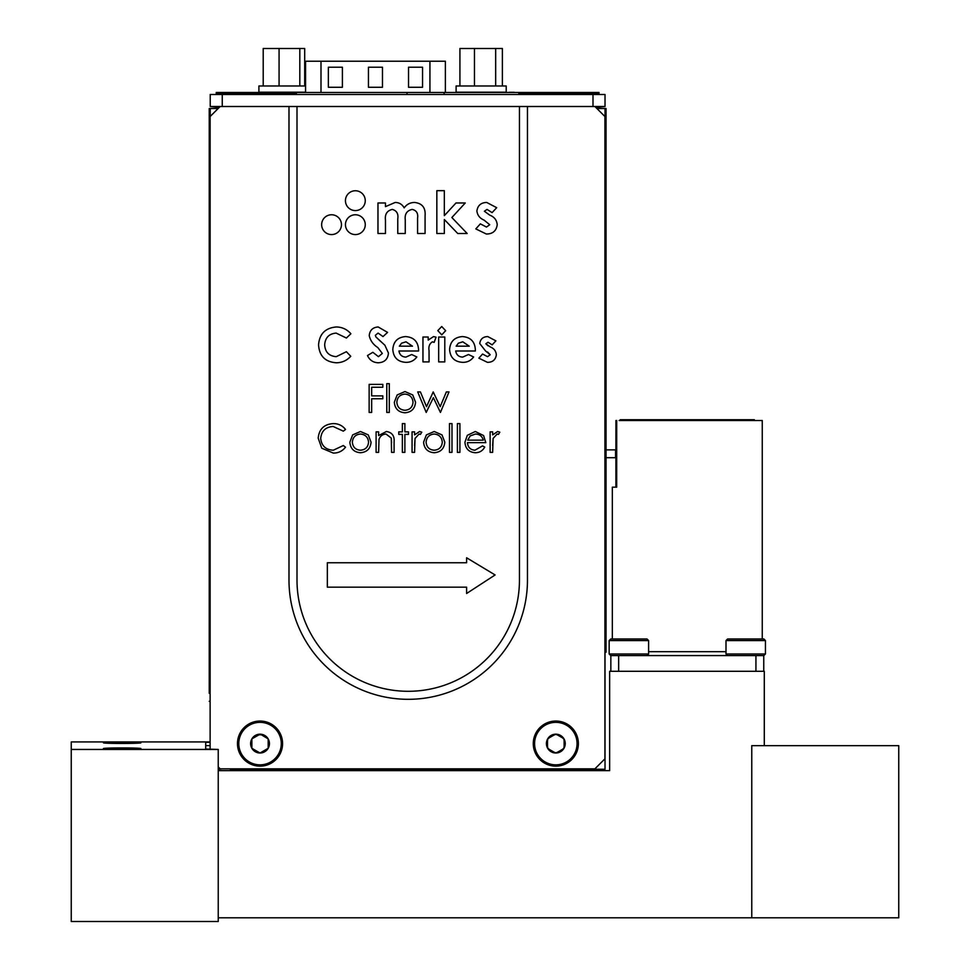 <?xml version="1.0" encoding="UTF-8"?>
<svg xmlns="http://www.w3.org/2000/svg" width="970" height="970" viewBox="0 0 970 970"><rect width="100%" height="100%" fill="white"/><g stroke="black" fill="none" stroke-linecap="round" stroke-linejoin="round"><path stroke-width="1.45" d="M205.713 745.603L205.713 749.046L205.713 745.603L210.126 745.603M230.363 768.846L230.363 770.653M218.238 917.802L751.762 917.802L751.762 745.651L898.753 745.651L898.753 917.802L751.762 917.802M764.287 745.651L764.287 671.301L609.645 671.301L609.645 770.653L609.645 671.301M218.238 770.653L609.645 770.653M305.562 92.186L258.905 92.186L258.905 85.978L305.562 85.978M263.209 85.978L263.209 48.5L304.701 48.5L304.701 85.978M299.815 48.5L299.815 85.978M279.069 48.5L279.069 85.978M504.97 92.186L456.106 92.186L456.106 85.978L506.207 85.978L506.207 92.186L504.97 92.186M459.925 85.978L459.925 48.5L502.375 48.5L502.375 85.978M495.67 48.5L495.67 85.978M474.451 48.5L474.451 85.978M605.025 449.874L615.562 449.874L615.562 457.695L605.025 457.695M615.901 451.887L615.926 420.507L616.714 420.507L616.69 487.17L612.337 487.17L612.337 639M762.25 639L762.25 420.507L619.127 420.507M648.603 651.682L725.996 651.682M615.901 487.17L615.901 455.67M615.926 420.507L616.714 420.507M754.357 420.507L754.357 419.707L620.23 419.707L620.23 420.507M763.754 671.301L763.754 655.574L610.845 655.574L610.845 671.301L610.845 655.574L609.16 653.986L610.736 655.574M755.933 671.301L755.933 655.574M618.654 671.301L618.654 655.574L639.497 655.574M609.16 653.986L609.16 640.576L648.603 640.576L647.026 639L610.736 639L609.16 640.576L609.16 653.986L648.603 653.986L647.026 655.574M627.226 639L630.524 639M763.863 655.574L765.439 653.986L725.996 653.986L727.573 655.574M725.996 640.576L765.439 640.576L763.863 639L727.573 639L725.996 640.576L725.996 653.986M752.199 639L751.447 639M744.063 639L747.361 639M305.562 92.477L305.562 61.219L445.363 61.219L445.363 92.477M422.556 87.276L422.556 67.233L408.528 67.233L408.528 87.276L422.556 87.276L422.556 67.233L408.528 67.233L408.528 87.276M342.398 87.276L342.398 67.233L328.369 67.233L328.369 87.276L342.398 87.276L342.398 67.233L328.369 67.233L328.369 87.276M382.471 87.276L382.471 67.233L368.442 67.233L368.442 87.276L382.471 87.276L382.471 67.233L368.442 67.233L368.442 87.276M230.363 769.246L605.025 769.246L604.928 626.96M595.871 107.476L605.025 106.506L592.997 106.506L592.997 94.49L605.025 94.49L605.025 106.506M210.223 116.424L210.223 108.519L209.229 108.519L209.726 652.81L209.229 108.519L210.223 108.519L210.223 116.424L210.223 108.519L218.141 108.519M222.251 768.846L218.238 769.246M219.22 107.44L210.223 106.506L210.223 94.49L210.223 106.506L210.223 94.49L592.997 94.49M222.251 94.49L222.251 106.506L210.223 106.506M222.251 106.506L288.987 106.506L288.987 580.072A119.237 119.237 90 0 0 408.224 699.309A119.237 119.237 90 0 0 527.462 580.072L527.462 106.506L592.997 106.506M605.025 743.202L605.025 769.246L605.025 743.202M605.025 632.973L605.025 769.246M605.025 234.17L606.032 234.17L605.025 234.17L605.025 227.356L606.032 227.356L606.032 108.519L605.522 652.216L605.522 108.519L605.025 626.96L605.025 108.519L596.914 108.519M224.652 93.484L224.652 92.477L407.024 92.477L407.024 94.49M220.251 94.49L220.251 93.484L216.237 93.484L296.408 93.484L296.408 92.477M216.237 93.484L216.237 94.49L216.237 92.477L224.652 92.477L216.237 92.477L216.237 93.484M444.102 94.49L444.102 92.477L599.011 92.477L590.597 92.477L590.597 93.484M518.853 92.477L518.853 93.484L599.011 93.484L595.01 93.484L595.01 94.49M444.102 92.477L407.024 92.477M498.968 92.283L504.109 92.283L498.968 92.283M509.88 92.283L514.221 92.283L509.88 92.283M509.311 92.283L511.178 92.283L509.311 92.283M509.141 92.283L511.978 92.283L509.141 92.283M599.011 93.484L599.011 94.49L599.011 92.477L599.011 93.484L595.01 93.484M220.154 106.506L210.126 116.533L210.126 749.046M218.238 766.943L220.154 768.846L594.901 768.846L604.928 758.831L604.928 116.533L594.901 106.506M578.375 743.602A22.54 22.54 90 0 0 544.558 724.069A22.54 22.54 90 0 0 544.558 763.123A22.54 22.54 90 0 0 578.375 743.602M282.573 743.602A22.54 22.54 90 0 0 248.756 724.069A22.54 22.54 90 0 0 248.756 763.123A22.54 22.54 90 0 0 282.573 743.602M259.402 734.375L260.033 734.181A9.421 9.421 90 0 0 251.873 748.306A9.421 9.421 90 0 0 268.181 748.306A9.421 9.421 90 0 0 260.033 734.181L261.039 734.799L259.014 734.799L251.873 738.885L251.873 748.306L260.033 753.011L268.181 748.306L268.181 738.885L260.627 734.351M267.138 748.864L267.744 748.731M238.79 743.602A21.243 21.243 -90 0 1 270.654 725.196A21.243 21.243 -90 0 1 270.654 761.996A21.243 21.243 -90 0 1 238.79 743.602M563.497 738.437L556.416 734.351M555.192 734.375L548.111 738.461M547.516 739.528L547.516 747.712M548.147 748.755L555.228 752.841M556.453 752.829L563.534 748.731M564.128 747.664L564.14 739.492M556.841 734.799L555.822 734.181A9.421 9.421 90 0 0 547.674 738.885L547.711 740.074M547.711 747.118L547.674 748.306L548.717 748.864M548.717 738.328L547.674 738.885A9.421 9.421 90 0 0 555.822 753.011A9.421 9.421 90 0 0 563.982 738.885A9.421 9.421 90 0 0 555.822 734.181L554.816 734.799M554.816 752.393L555.822 753.011L556.841 752.393M562.939 748.864L563.982 748.306L563.946 747.118M563.946 740.074L563.982 738.885L562.939 738.328M534.579 743.602A21.243 21.243 -90 0 1 566.444 725.196A21.243 21.243 -90 0 1 566.444 761.996A21.243 21.243 -90 0 1 534.579 743.602M466.606 557.774L466.606 562.745L327.339 562.745L327.339 587.165L466.606 587.165L466.606 593.495L495.1 574.955L466.606 557.774M397.773 233.491L397.773 218.868C398.537 213.752 396.694 210.599 392.256 209.411C387.03 210.684 384.763 214.237 385.466 220.057L385.466 233.491L377.973 233.491L377.973 202.985L385.466 202.985L385.466 206.634L395.19 202.451C399.228 202.536 402.223 204.343 404.175 207.883C406.721 204.318 410.189 202.512 414.578 202.451C422.217 203.336 425.721 207.774 425.078 215.74L425.078 233.491L417.585 233.491L417.585 218.177C418.264 213.291 416.457 210.369 412.177 209.411C406.891 210.563 404.587 214.055 405.266 219.875L405.266 233.491L397.773 233.491L397.773 218.868C398.537 213.752 396.694 210.599 392.256 209.411C387.03 210.684 384.763 214.237 385.466 220.057L385.466 233.491L377.973 233.491L377.973 202.985L385.466 202.985L385.466 206.634L395.19 202.451C399.228 202.536 402.223 204.343 404.175 207.883C406.721 204.318 410.189 202.512 414.578 202.451C422.217 203.336 425.721 207.774 425.078 215.74L425.078 233.491L417.585 233.491L417.585 218.177C418.264 213.291 416.457 210.369 412.177 209.411C406.891 210.563 404.587 214.055 405.266 219.875L405.266 233.491M527.462 106.506L519.447 106.506L519.447 580.072A111.223 111.223 -90 0 1 408.224 691.295A111.223 111.223 -90 0 1 297.002 580.072L297.002 106.506L288.987 106.506M297.002 106.506L519.447 106.506M350.885 333.753L346.399 338.033L336.105 333.086C329.024 333.765 325.217 337.681 324.671 344.811C325.12 352.098 328.975 356.051 336.226 356.669L346.399 351.71L350.752 356.281C346.836 360.561 341.998 362.731 336.25 362.78C325.168 361.931 319.275 355.941 318.56 344.823C319.445 333.886 325.374 327.933 336.347 326.963C342.18 327.096 347.03 329.363 350.885 333.753M378.106 333.086L375.341 335.317L375.911 336.942L384.92 345.271L388.449 353.08C387.879 359.252 384.459 362.477 378.215 362.78C373.195 362.586 369.618 360.161 367.484 355.529L372.856 352.304L378.445 356.669L382.325 353.444L377.815 347.563C373.22 344.629 370.358 340.64 369.23 335.608C369.8 330.261 372.771 327.375 378.167 326.963L387.576 332.395L383.004 336.578L378.106 333.086M406.018 341.816L401.58 343.186L399.361 346.181L412.468 346.181L406.018 341.816L401.58 343.186L399.361 346.181L412.468 346.181M405.799 362.343C397.797 361.822 393.468 357.578 392.814 349.6C393.359 341.622 397.591 337.281 405.521 336.578C413.753 337.148 418.118 341.573 418.579 349.83L418.567 350.995L398.925 350.995C399.64 354.862 401.956 356.899 405.872 357.105L411.716 354.523L416.833 356.96C414.117 360.658 410.431 362.453 405.799 362.343M436.051 337.184L434.16 342.374L432.402 341.816C429.504 343.695 428.388 346.629 429.043 350.619L429.067 361.907L422.956 361.907L422.956 337.014L428.194 337.014L428.194 340.082L433.566 336.578L436.051 337.184M438.67 361.907L438.67 337.014L444.793 337.014L444.793 361.907L438.67 361.907M458.361 343.186L456.142 346.181L469.25 346.181L462.799 341.816L458.361 343.186M462.654 357.105L468.498 354.523L473.615 356.96C470.899 360.658 467.213 362.453 462.581 362.343C454.578 361.822 450.25 357.578 449.595 349.6C450.141 341.622 454.372 337.281 462.302 336.578C470.535 337.148 474.9 341.573 475.361 349.83L475.349 350.995L455.706 350.995C456.421 354.862 458.737 356.899 462.654 357.105M487.461 362.343L478.865 358.16L482.563 354.05L487.57 356.669L490.214 354.753L485.558 350.97L479.738 343.538C480.405 339.027 483.084 336.711 487.764 336.578L495.888 340.858L492.154 344.871L488.019 342.252L485.849 343.78L490.226 346.933C493.936 348.351 495.961 350.958 496.337 354.753C495.634 359.773 492.687 362.307 487.461 362.343M371.668 395.881L382.823 395.881L382.823 398.755L371.668 398.755L371.668 412.432L369.146 412.432L369.146 384.375L382.823 384.375L382.823 387.248L371.668 387.248L371.668 395.881M420.41 391.928L426.521 406.672L433.214 391.928L440.186 406.672L446.358 391.928L449.001 391.928L440.428 412.432L433.36 397.676L426.206 412.432L417.706 391.928L420.41 391.928M320.706 438.367C321.494 445.848 325.702 449.801 333.304 450.213L343.319 445.533L345.526 447.206C342.422 451.135 338.348 453.099 333.316 453.087L321.749 448.188L318.196 438.185C319.082 429.079 324.113 424.217 333.292 423.599C338.336 423.575 342.422 425.527 345.526 429.467L343.319 431.153L333.134 426.473C325.605 426.994 321.47 430.959 320.706 438.367M352.365 442.199C352.813 447.134 355.517 449.801 360.452 450.213C365.399 449.801 368.091 447.134 368.551 442.199C368.091 437.252 365.399 434.524 360.452 434.026C355.517 434.524 352.813 437.24 352.365 442.199M352.656 434.899L360.464 431.504L368.26 434.887L371.061 442.174C370.467 448.673 366.939 452.19 360.464 452.735C353.989 452.202 350.437 448.673 349.843 442.174L352.656 434.899M394.087 441.896L394.087 452.372L391.565 452.372L391.274 438.064L385.987 434.026C382.459 434.269 380.131 436.088 379.003 439.458L378.615 452.372L376.105 452.372L376.105 431.868L378.615 431.868L378.615 435.566L386.424 431.504C392.062 432.414 394.62 435.882 394.087 441.896M419.598 431.504L421.78 432.208L420.398 434.39L419.113 434.026L415.039 438.44L414.59 452.372L412.068 452.372L412.068 431.868L414.59 431.868L414.59 434.887L419.598 431.504L414.59 434.887M434.196 450.213C439.131 449.801 441.835 447.134 442.284 442.199C441.835 437.252 439.131 434.524 434.196 434.026C429.249 434.524 426.558 437.24 426.097 442.199C426.558 447.134 429.249 449.801 434.196 450.213M441.993 434.887L444.806 442.174C444.212 448.673 440.671 452.19 434.208 452.735C427.721 452.202 424.181 448.673 423.587 442.174L426.388 434.899L434.208 431.504L441.993 434.887M457.391 452.372L457.391 423.599L459.913 423.599L459.913 452.372L457.391 452.372M483.29 440.137C482.175 436.221 479.556 434.184 475.458 434.026L470.171 435.954L467.734 440.137L483.29 440.137C482.175 436.221 479.556 434.184 475.458 434.026L470.171 435.954L467.734 440.137M485.812 442.659L467.467 442.659C467.855 447.291 470.341 449.813 474.948 450.213L482.49 445.897L484.733 447.073C482.684 450.82 479.532 452.699 475.264 452.735C468.862 452.19 465.43 448.673 464.945 442.174L467.31 435.336L475.324 431.504L483.581 435.542L485.812 442.659M497.173 434.026L493.099 438.44L492.651 452.372L490.129 452.372L490.129 431.868L492.651 431.868L492.651 434.887L497.646 431.504L499.841 432.208L498.459 434.39L497.173 434.026L493.099 438.44L492.651 445.485M467.467 442.659C467.855 447.291 470.341 449.813 474.948 450.213M449.486 452.372L449.486 423.599L451.996 423.599L451.996 452.372L449.486 452.372M419.113 434.026L415.039 438.44L414.59 445.485M378.615 435.566L386.424 431.504M391.565 442.732L391.274 438.064L385.987 434.026C382.459 434.269 380.131 436.088 379.003 439.458L378.615 452.372M488.019 342.252L485.849 343.78L488.019 345.817M487.57 356.669L490.214 354.753L487.583 352.001M434.16 342.374L432.402 341.816C429.504 343.695 428.388 346.629 429.043 350.619M398.925 350.995C399.64 354.862 401.956 356.899 405.872 357.105M375.911 336.942L380.531 341.343M378.445 356.669L382.325 353.444L377.815 347.563M341.464 224.664A9.906 9.906 90 0 0 326.599 216.092A9.906 9.906 90 0 0 326.599 233.249A9.906 9.906 90 0 0 341.464 224.664M365.266 224.664A9.906 9.906 90 0 0 350.4 216.092A9.906 9.906 90 0 0 350.4 233.249A9.906 9.906 90 0 0 365.266 224.664M365.266 200.669A9.906 9.906 90 0 0 350.4 192.084A9.906 9.906 90 0 0 350.4 209.253A9.906 9.906 90 0 0 365.266 200.669M444.333 233.491L436.839 233.491L436.839 190.678L444.333 190.678L444.333 215.643L455.985 202.985L465.248 202.985L451.862 217.522L467.164 233.491L457.731 233.491L444.333 219.523L444.333 233.491L436.839 233.491L436.839 190.678L444.333 190.678L444.333 215.643L455.985 202.985L465.248 202.985L451.862 217.522L467.164 233.491L457.731 233.491L444.333 219.523L444.333 233.491M476.888 210.987C477.713 205.458 480.987 202.609 486.722 202.451L496.688 207.689L492.105 212.612L487.037 209.411L484.382 211.266L489.741 215.146C494.288 216.88 496.773 220.069 497.222 224.725C496.373 230.872 492.748 233.976 486.346 234.025L475.809 228.896L480.356 223.864L486.479 227.065L489.729 224.725L484.03 220.093C479.847 218.335 477.458 215.304 476.888 210.987C477.713 205.458 480.987 202.609 486.722 202.451L496.688 207.689L492.105 212.612L487.037 209.411L484.382 211.266L489.741 215.146C494.288 216.88 496.773 220.069 497.222 224.725C496.373 230.872 492.748 233.976 486.346 234.025L475.809 228.896L480.356 223.864L486.479 227.065L489.729 224.725L484.03 220.093C479.847 218.335 477.458 215.304 476.888 210.987M413.026 402.247C412.577 397.3 409.873 394.584 404.939 394.087C399.992 394.572 397.3 397.3 396.851 402.247C397.3 407.182 400.004 409.861 404.939 410.274C409.873 409.861 412.577 407.182 413.026 402.247C412.577 397.3 409.873 394.584 404.939 394.087C399.992 394.572 397.3 397.3 396.851 402.247C397.3 407.182 400.004 409.861 404.939 410.274C409.873 409.861 412.577 407.182 413.026 402.247M402.356 431.868L402.356 423.599L404.878 423.599L404.878 431.868L408.479 431.868L408.479 434.39L404.878 434.39L404.878 452.372L402.356 452.372L402.356 434.39L398.767 434.39L398.767 431.868L402.356 431.868M386.775 412.432L386.775 383.647L389.297 383.647L389.297 412.432L386.775 412.432M397.142 394.96L404.951 391.565L412.735 394.948L415.548 402.235C414.954 408.722 411.425 412.238 404.951 412.783C398.464 412.25 394.923 408.734 394.329 402.235L397.142 394.96M437.797 330.612L441.726 326.526L445.666 330.697L441.762 334.832L437.797 330.612M605.522 652.216L605.522 457.695L605.522 652.216M605.522 449.874L605.522 234.17L605.522 449.874M605.025 165.433L606.032 165.433L605.025 165.433M606.032 227.356L606.032 172.248L606.032 227.356M606.032 234.17L606.032 652.216L606.032 108.519L605.025 108.519M606.032 172.248L606.032 165.433L606.032 172.248M209.229 693.295L209.229 652.81L209.229 693.295M210.126 652.81L209.229 652.81L209.229 108.519L209.229 652.81M210.126 741.941L71.246 741.941L71.246 749.446L218.238 749.446L218.238 921.5L71.246 921.5L71.246 749.446M71.246 921.5L71.246 741.941M205.713 742.341L205.713 749.046L205.713 742.341L210.126 742.341M218.238 749.446L205.713 749.046M103.414 742.838A18.733 0.618 180 0 1 122.147 742.208A18.733 0.618 180 0 1 140.892 742.838A18.733 0.618 180 0 1 122.147 743.456A18.733 0.618 180 0 1 103.414 742.838M103.414 748.549A18.733 0.618 180 0 1 122.147 747.931A18.733 0.618 180 0 1 140.892 748.549A18.733 0.618 180 0 1 122.147 749.179A18.733 0.618 180 0 1 103.414 748.549M71.246 909.702L71.246 865.858L71.246 909.702M71.246 904.355L71.246 860.523L71.246 904.355M71.246 810.035L71.246 766.191L71.246 810.035M71.246 815.37L71.246 771.538L71.246 815.37M218.347 770.653L218.347 769.246M429.928 92.477L429.928 61.219M320.997 61.219L320.997 92.477M648.603 640.576L648.603 653.986M765.439 640.576L765.439 653.986M609.16 640.576L610.736 639M210.126 701.31L209.229 701.31"/></g></svg>
